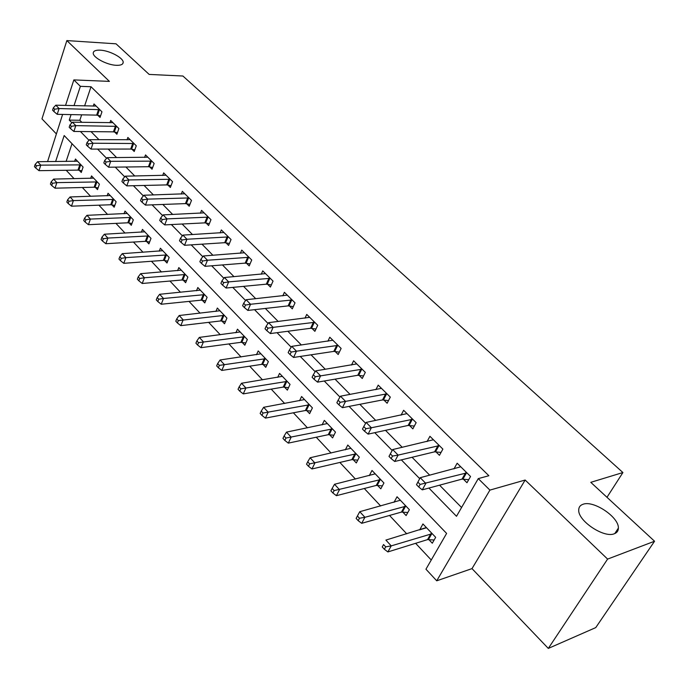 <?xml version="1.0" encoding="UTF-8"?>
<svg xmlns="http://www.w3.org/2000/svg" width="689" height="689" viewBox="0 0 689 689"><rect width="100%" height="100%" fill="white"/><g stroke="black" fill="none" stroke-linecap="round" stroke-linejoin="round"><path stroke-width="1.03" d="M116.355 65.309C107.045 65.05 92.739 57.454 93.239 53.053C93.42 50.934 95.762 49.97 100.267 50.168C109.603 50.53 123.607 57.988 123.185 62.406C123.03 64.482 120.756 65.455 116.355 65.309M614.355 533.742C604.012 538.376 577.813 520.789 578.726 509.998C578.76 507.138 580.19 505.226 583.023 504.27C593.513 500.059 619.049 517.146 618.377 528.11C618.36 530.857 617.017 532.735 614.355 533.742M47.567 161.622L62.604 114.434M606.983 497.294L622.916 472.542L182.912 76.023L149.16 74.421L116.036 43.82L66.85 40.582L41.969 118.852L56.291 133.83M622.916 472.542L590.783 482.334L654.55 541.235L595.752 627.601L548.306 648.418L607.603 559.089L525.156 480.035L489.905 490.103L436.731 580.81L425.948 569.2L446.61 533.424L64.172 135.544L55.62 161.553M525.156 480.035L471.999 568.614L548.306 648.418M471.999 568.614L436.731 580.81M66.213 170.286L74.093 178.692M82.344 187.503L90.612 196.331M98.915 205.184L107.596 214.46M115.933 223.365L125.045 233.089M133.442 242.054L143.002 252.26M151.442 261.269L161.476 271.983M169.959 281.043L180.492 292.291M189.027 301.394L200.077 313.194M208.655 322.349L220.256 334.742M228.877 343.94L241.055 356.945M249.711 366.186L262.5 379.846M271.208 389.13L284.635 403.47M293.368 412.797L307.475 427.86M316.251 437.222L331.073 453.043M339.875 462.448L355.446 479.07M364.292 488.51L380.655 505.984M389.518 515.45L406.725 533.82M415.622 543.311L431.254 560.002M654.55 541.235L607.603 559.089M72.018 143.7L66.101 161.459M428.834 539.565L432.296 543.216L435.672 537.325L422.934 523.95L419.696 529.91M402.772 512.039L406.114 515.57L409.369 509.696L397.045 496.76L394.03 502.315M377.572 485.418L380.802 488.828L383.928 482.98L372.008 470.466L369.295 475.634M353.173 459.649L356.308 462.956L359.313 457.134L347.781 445.025L345.335 449.839M329.557 434.707L332.589 437.911L335.483 432.115L324.321 420.385L322.099 424.889M306.683 410.549L309.619 413.65L312.41 407.879L301.584 396.511L299.569 400.748M284.514 387.132L287.356 390.138L290.043 384.393L279.553 373.378L277.719 377.365M263.009 364.421L265.773 367.34L268.365 361.622L258.194 350.942L256.506 354.714M242.158 342.399L244.836 345.223L247.334 339.539L237.464 329.17L235.914 332.744M221.91 321.014L224.511 323.761L226.931 318.111L217.345 308.043L215.915 311.437M202.256 300.258L204.788 302.927L207.113 297.303L197.812 287.528L196.494 290.749M183.171 280.096L185.625 282.688L187.873 277.099L178.83 267.599L177.616 270.665M164.619 260.502L166.996 263.017L169.175 257.462L160.382 248.229L159.254 251.158M146.576 241.451L148.902 243.897L150.994 238.377L142.451 229.403L141.4 232.193M129.032 222.917L131.289 225.303L133.322 219.808L125.01 211.084L124.037 213.762M111.971 204.891L114.167 207.217L116.131 201.756L108.044 193.264L107.131 195.822M95.358 187.348L97.493 189.604L99.397 184.178L91.525 175.91L90.672 178.373M79.183 170.269L81.268 172.465L83.102 167.074L75.437 159.021L74.645 161.39M428.902 488.062L456.497 516.294L478.261 478.622L488.871 475.72L91.008 86.736L84.609 105.925M81.646 114.822L79.829 120.274L81.853 122.332M91.026 131.633L98.992 139.712M108.216 149.065L116.622 157.6M125.898 167.005L134.76 175.996M144.087 185.462L153.44 194.944M162.819 204.452L172.672 214.451M182.103 224.011L192.498 234.561M201.963 244.164L212.927 255.283M222.444 264.938L233.993 276.659M243.561 286.357L255.74 298.707M265.343 308.457L278.184 321.479M287.83 331.263L301.369 344.991M311.049 354.818L325.32 369.295M335.043 379.157L350.098 394.427M359.847 404.322L375.729 420.419M385.513 430.349L402.255 447.333M412.065 457.281L429.738 475.212M439.565 485.185L461.578 507.509M463.335 479.113L466.978 482.731L470.553 476.487L457.151 463.223L453.948 468.916M435.93 451.829L439.444 455.326L442.881 449.107L429.936 436.301L427.077 441.554M409.447 425.466L412.849 428.851L416.147 422.658L403.633 410.282L401.076 415.157M383.851 399.982L387.132 403.246L390.31 397.097L378.209 385.125L375.901 389.673M359.081 375.333L362.259 378.494L365.316 372.37L353.612 360.786L351.519 365.041M335.112 351.468L338.187 354.534L341.133 348.445L329.798 337.231L327.895 341.219M311.902 328.36L314.882 331.331L317.715 325.277L306.734 314.417L305.003 318.172M289.414 305.976L292.3 308.853L295.03 302.833L284.393 292.308L282.809 295.857M267.616 284.281L270.415 287.063L273.042 281.086L262.733 270.88L261.277 274.239M246.473 263.232L249.194 265.937L251.726 259.994L241.727 250.098L240.383 253.276M225.966 242.821L228.602 245.439L231.048 239.531L221.341 229.928L220.101 232.951M206.054 223.003L208.612 225.544L210.98 219.679L201.55 210.352L200.413 213.228M186.719 203.755L189.208 206.226L191.49 200.396L182.335 191.344L181.276 194.083M167.944 185.057L170.355 187.46L172.56 181.672L163.663 172.87L162.682 175.488M149.685 166.884L152.028 169.218L154.155 163.465L145.508 154.913L144.595 157.419M131.935 149.22L134.217 151.485L136.276 145.775L127.861 137.456L127.009 139.85M114.667 132.03L116.889 134.243L118.878 128.567L110.696 120.472L109.904 122.771M97.872 115.304L100.034 117.457L101.955 111.816L93.988 103.944L93.248 106.149M65.541 105.434L73.852 79.907L109.413 81.388L66.85 40.582M73.852 79.907L80.372 86.332L74.016 105.65M91.008 86.736L80.372 86.332M478.261 478.622L489.905 490.103M71.07 114.607L69.262 120.093L71.889 122.78M80.432 131.53L88.993 140.28M97.588 149.082L106.588 158.289M115.235 167.134L124.7 176.823M133.399 185.72L143.355 195.909M152.097 204.857L162.57 215.562M171.363 224.562L182.37 235.819M191.206 244.871L202.781 256.713M211.669 265.799L223.847 278.261M232.77 287.391L245.577 300.499M254.551 309.68L268.021 323.46M277.038 332.684L291.206 347.178M300.258 356.446L315.174 371.707M324.261 381L339.97 397.071M349.09 406.398L365.618 423.313M374.773 432.675L392.187 450.494M401.36 459.882L419.687 478.64M79.829 120.274L69.262 120.093M426.069 527.886L419.618 529.832M416.483 484.677L418.723 486.985L420.135 484.419L417.896 482.111L416.483 484.677L420.212 477.692L460.76 466.797M417.896 482.111L420.212 477.692L425.836 483.437L422.279 489.853L462.009 479.122L468.718 479.69M466.901 472.869L420.135 484.419M418.723 486.985L422.279 489.853M426.37 527.55L385.892 540.09L391.231 545.886L387.881 551.932L427.524 539.616L434.139 540.004M385.694 546.859L383.558 544.534L382.231 546.954L384.359 549.279L385.694 546.859L391.231 545.886L432.201 533.674M382.231 546.954L383.558 544.534M387.881 551.932L384.359 549.279M439.349 445.611L398.121 455.11L392.696 449.564L433.424 439.754M441.046 452.423L434.604 451.82L394.711 461.492L398.121 455.11L392.515 456.058L390.353 453.836L388.992 456.394L391.154 458.616L392.515 456.058M391.154 458.616L394.711 461.492M392.696 449.564L390.353 453.836M412.737 419.282L371.371 427.766L366.135 422.417L407.01 413.615M414.322 426.078L408.129 425.44L368.098 434.122L371.371 427.766L365.859 428.696L363.766 426.551L362.466 429.092L364.559 431.245L365.859 428.696M364.559 431.245L368.098 434.122M366.135 422.417L363.766 426.551M387.011 393.832L345.551 401.368L340.487 396.192L381.473 388.355M388.501 400.602L382.533 399.939L342.407 407.69L345.551 401.368L340.125 402.273L338.101 400.197L336.852 402.729L338.867 404.805L340.125 402.273M338.867 404.805L342.407 407.69M340.487 396.192L338.101 400.197M400.369 500.248L359.761 511.703L364.912 517.301L361.699 523.321L401.463 512.073L407.81 512.504M359.469 518.249L357.41 516.001L356.127 518.412L358.185 520.66L359.469 518.249L364.912 517.301L406.01 506.165M357.41 516.001L359.761 511.703M361.699 523.321L358.185 520.66M375.221 473.843L334.518 484.272L339.496 489.681L336.404 495.684L376.263 485.426L382.369 485.9M334.131 490.602L332.141 488.432L330.918 490.835L332.899 493.005L334.131 490.602L380.681 479.57M332.141 488.432L334.518 484.272M336.404 495.684L332.899 493.005M350.89 448.289L310.11 457.763L314.925 462.991L311.953 468.968L351.872 459.649L357.755 460.157M309.645 463.886L307.716 461.785L306.536 464.179L308.457 466.281L309.645 463.886L356.17 453.836M307.716 461.785L310.11 457.763M311.953 468.968L308.457 466.281M362.121 369.209L320.592 375.858L315.7 370.863L356.764 363.913M363.525 375.961L357.772 375.272L317.577 382.145L320.592 375.858L315.252 376.737L313.297 374.738L312.1 377.253L314.046 379.26L315.252 376.737M314.046 379.26L317.577 382.145M315.7 370.863L313.297 374.738M327.327 423.546L286.503 432.115L291.163 437.171L288.312 443.122L328.265 434.69L333.932 435.224M285.961 438.049L284.101 436.016L282.964 438.402L284.824 440.435L285.961 438.049L332.442 428.911M284.101 436.016L286.503 432.115M288.312 443.122L284.824 440.435M338.041 345.387L296.468 351.201L291.74 346.36L332.856 340.254M339.358 352.105L333.803 351.399L293.566 357.453L296.468 351.201L291.206 352.053L289.32 350.115L288.166 352.622L290.052 354.559L291.206 352.053M290.052 354.559L293.566 357.453M291.74 346.36L289.32 350.115M314.718 322.314L273.128 327.344L268.555 322.667L309.697 317.345M315.975 328.998L310.601 328.283L270.338 333.562L273.128 327.344L267.952 328.179L266.118 326.302L265.015 328.791L266.832 330.668L267.952 328.179M266.832 330.668L270.338 333.562M268.555 322.667L266.118 326.302M292.127 299.965L250.546 304.254L246.111 299.724L287.261 295.15M293.316 306.614L288.123 305.882L247.859 310.429L250.546 304.254L245.439 305.072L243.665 303.255L242.606 305.727L244.371 307.552L245.439 305.072M244.371 307.552L247.859 310.429M246.111 299.724L243.665 303.255M270.234 278.304L228.67 281.896L224.381 277.512L265.515 273.636M271.363 284.919L266.333 284.169L226.087 288.036L228.67 281.896L223.641 282.697L221.927 280.94L220.902 283.394L222.607 285.16L223.641 282.697M222.607 285.16L226.087 288.036M224.381 277.512L221.927 280.94M249.005 257.298L207.475 260.235L203.315 255.981L244.423 252.768M250.073 263.87L245.198 263.12L204.986 266.333L207.475 260.235L202.523 261.019L200.861 259.314L199.87 261.751L201.532 263.465L202.523 261.019M201.532 263.465L204.986 266.333M203.315 255.981L200.861 259.314M304.504 399.577L263.654 407.294L268.167 412.194L265.42 418.111L305.391 410.515L310.86 411.075M263.043 413.047L261.243 411.083L260.149 413.452L261.949 415.415L263.043 413.047L309.456 404.779M261.243 411.083L263.654 407.294M265.42 418.111L261.949 415.415M282.387 376.349L241.538 383.256L245.904 388.002L243.26 393.893L283.231 387.08L288.51 387.666M240.849 388.837L239.109 386.934L238.058 389.294L239.798 391.197L240.849 388.837L287.184 381.387M239.109 386.934L241.538 383.256M243.26 393.893L239.798 391.197M260.933 353.819L220.101 359.977L224.338 364.576L221.789 370.432L261.734 364.36L266.85 364.963M219.36 365.385L217.672 363.542L216.656 365.885L218.344 367.737L219.36 365.385L265.592 358.711M217.672 363.542L220.101 359.977M221.789 370.432L218.344 367.737M240.125 331.969L199.328 337.403L203.436 341.865L200.981 347.687L240.883 342.321L245.844 342.941M198.527 342.657L196.89 340.874L195.917 343.2L197.554 344.991L198.527 342.657L244.647 336.714M196.89 340.874L199.328 337.403M200.981 347.687L197.554 344.991M219.929 310.756L179.183 315.519L183.162 319.842L180.802 325.639L220.652 320.936L225.458 321.565M178.33 320.618L176.737 318.886L175.798 321.203L177.383 322.943L178.33 320.618L224.313 315.364M176.737 318.886L179.183 315.519M180.802 325.639L177.383 322.943M228.403 236.921L186.934 239.238L182.904 235.113L223.959 232.52M229.428 243.45L224.692 242.692L184.54 245.301L186.934 239.238L182.051 240.005L180.44 238.351L179.484 240.78L181.095 242.433L182.051 240.005M181.095 242.433L184.54 245.301M182.904 235.113L180.44 238.351M200.318 290.164L159.641 294.289L163.5 298.483L161.226 304.245L201.007 300.163L205.667 300.8M158.737 299.241L157.187 297.562L156.282 299.87L157.824 301.549L158.737 299.241L163.5 298.483L204.581 294.642M157.187 297.562L159.641 294.289M161.226 304.245L157.824 301.549M208.405 217.138L167.014 218.878L163.104 214.882L204.09 212.867M209.387 223.624L204.788 222.866L164.705 224.898L167.014 218.878L162.199 219.619L160.64 218.017L159.719 220.428L161.278 222.039L162.199 219.619M161.278 222.039L164.705 224.898M163.104 214.882L160.64 218.017M181.267 270.166L140.668 273.679L144.423 277.753L142.218 283.48L181.922 279.992L186.443 280.638M139.712 278.494L138.222 276.857L137.344 279.157L138.842 280.793L139.712 278.494L144.423 277.753L185.41 274.506M138.222 276.857L140.668 273.679M142.218 283.48L138.842 280.793M188.993 197.932L147.687 199.121L143.889 195.237L184.798 193.781M189.931 204.375L185.462 203.608L145.457 205.098L147.687 199.121L142.942 199.853L141.426 198.294L140.539 200.688L142.046 202.247L142.942 199.853M142.046 202.247L145.457 205.098M143.889 195.237L141.426 198.294M162.759 250.718L122.246 253.664L125.889 257.626L123.77 263.319L163.379 260.39L167.772 261.045M121.247 258.349L119.8 256.764L118.956 259.038L120.403 260.631L121.247 258.349L125.889 257.626L166.781 254.947M119.8 256.764L122.246 253.664M123.77 263.319L120.403 260.631M170.131 179.269L128.929 179.941L125.243 176.177L166.058 175.239M171.036 185.668L166.686 184.902L126.776 185.884L128.929 179.941L124.244 180.656L122.771 179.149L121.919 181.526L123.383 183.033L124.244 180.656M123.383 183.033L126.776 185.884M125.243 176.177L122.771 179.149M144.759 231.823L104.358 234.226L107.889 238.067L105.848 243.725L145.345 241.331L149.625 241.985M103.316 238.782L101.903 237.24L101.085 239.505L102.497 241.047L103.316 238.782L107.889 238.067L148.669 235.931M101.903 237.24L104.358 234.226M105.848 243.725L102.497 241.047M151.804 161.14L110.705 161.321L107.131 157.66L147.842 157.221M152.674 167.496L148.445 166.721L108.629 167.22L110.705 161.321L106.089 162.018L104.659 160.554L103.832 162.914L105.262 164.378L106.089 162.018M105.262 164.378L108.629 167.22M107.131 157.66L104.659 160.554M127.25 213.435L86.96 215.33L90.405 219.068L88.425 224.692L127.809 222.788L131.978 223.46M85.884 219.765L84.514 218.267L83.722 220.514L85.091 222.013L85.884 219.765L90.405 219.068L131.056 217.431M84.514 218.267L86.96 215.33M88.425 224.692L85.091 222.013M133.985 143.51L93.006 143.226L89.527 139.669L130.135 139.695M134.82 149.814L130.703 149.048L91.008 149.082L93.006 143.226L88.45 143.915L87.055 142.485L86.263 144.828L87.649 146.257L88.45 143.915M87.649 146.257L91.008 149.082M89.527 139.669L87.055 142.485M110.223 195.555L70.054 196.959L73.396 200.594L71.484 206.183L110.748 204.754L114.805 205.425M68.934 201.274L67.6 199.819L66.842 202.058L68.177 203.513L68.934 201.274L73.396 200.594L113.926 199.44M67.6 199.819L70.054 196.959M71.484 206.183L68.177 203.513M116.648 126.354L75.807 125.639L72.423 122.186L112.901 122.651M117.457 132.624L113.444 131.849L73.869 131.461L75.807 125.639L71.303 126.311L69.951 124.924L69.184 127.258L70.536 128.645L71.303 126.311M70.536 128.645L73.869 131.461M72.423 122.186L69.951 124.924M99.784 109.672L59.082 108.543L55.792 105.184L96.141 106.072M100.568 115.89L96.649 115.123L57.213 114.322L59.082 108.543L54.638 109.198L53.32 107.854L52.579 110.162L53.888 111.515L54.638 109.198M53.888 111.515L57.213 114.322M55.792 105.184L53.32 107.854M93.644 178.15L53.604 179.088L56.86 182.628L55.017 188.183L94.152 187.21L98.105 187.882M52.459 183.291L51.158 181.879L50.426 184.101L51.718 185.522L52.459 183.291L56.86 182.628L97.252 181.93M51.158 181.879L53.604 179.088M55.017 188.183L51.718 185.522M77.504 161.2L37.602 161.708L40.772 165.145L38.989 170.665L77.986 170.114L81.836 170.794M36.422 165.799L35.156 164.421L34.45 166.635L35.716 168.013L36.422 165.799L40.772 165.145L81.018 164.878M35.156 164.421L37.602 161.708M38.989 170.665L35.716 168.013M466.522 472.826L462.956 479.07M465.566 472.878L462.009 479.122M427.524 539.616L430.883 533.725M428.463 539.53L431.822 533.639M438.971 445.568L435.551 451.786M438.023 445.602L434.604 451.82M412.358 419.239L409.077 425.423M411.411 419.257L408.129 425.44M386.632 393.781L383.472 399.93M385.694 393.789L382.533 399.939M401.463 512.073L404.693 506.2M402.402 512.005L405.632 506.131M376.263 485.426L379.372 479.578M377.202 485.375L380.302 479.527M351.872 459.649L354.869 453.827M352.811 459.615L355.8 453.793M361.751 369.158L358.711 375.272M360.812 369.149L357.772 375.272M328.265 434.69L331.142 428.894M329.196 434.664L332.072 428.868M337.67 345.327L334.742 351.416M336.732 345.31L333.803 351.399M314.356 322.254L311.54 328.308M313.417 322.228L310.601 328.283M291.766 299.904L289.053 305.916M290.836 299.861L288.123 305.882M269.873 278.244L267.254 284.221M268.943 278.192L266.333 284.169M248.643 257.23L246.119 263.172M247.721 257.178L245.198 263.12M305.391 410.515L308.164 404.744M306.321 410.498L309.094 404.736M283.231 387.08L285.901 381.344M284.152 387.08L286.822 381.344M261.734 364.36L264.318 358.65M262.655 364.369L265.231 358.659M240.883 342.321L243.372 336.637M241.805 342.338L244.294 336.663M220.652 320.936L223.055 315.278M221.565 320.962L223.959 315.312M228.05 236.852L225.613 242.752M227.129 236.783L224.692 242.692M201.007 300.163L203.324 294.548M201.911 300.206L204.228 294.582M208.052 217.069L205.71 222.935M207.139 216.992L204.788 222.866M181.922 279.992L184.161 274.403M182.826 280.035L185.065 274.446M188.648 197.864L186.374 203.686M187.735 197.777L185.462 203.608M163.379 260.39L165.541 254.827M164.275 260.442L166.437 254.887M169.787 179.2L167.591 184.988M168.883 179.114L166.686 184.902M145.345 241.331L147.437 235.802M146.24 241.391L148.333 235.871M151.459 161.062L149.341 166.816M150.555 160.968L148.445 166.721M127.809 222.788L129.833 217.302M128.697 222.857L130.721 217.371M133.64 143.433L131.59 149.143M132.744 143.329L130.703 149.048M110.748 204.754L112.703 199.302M111.635 204.831L113.59 199.379M116.312 126.285L114.331 131.961M115.425 126.173L113.444 131.849M99.449 109.603L97.537 115.235M98.561 109.482L96.649 115.123M94.152 187.21L96.038 181.784M95.03 187.287L96.916 181.862M77.986 170.114L79.812 164.731M78.856 170.2L80.682 164.817M618.377 528.11L614.777 533.579M123.185 62.406L122.728 63.724"/></g></svg>
